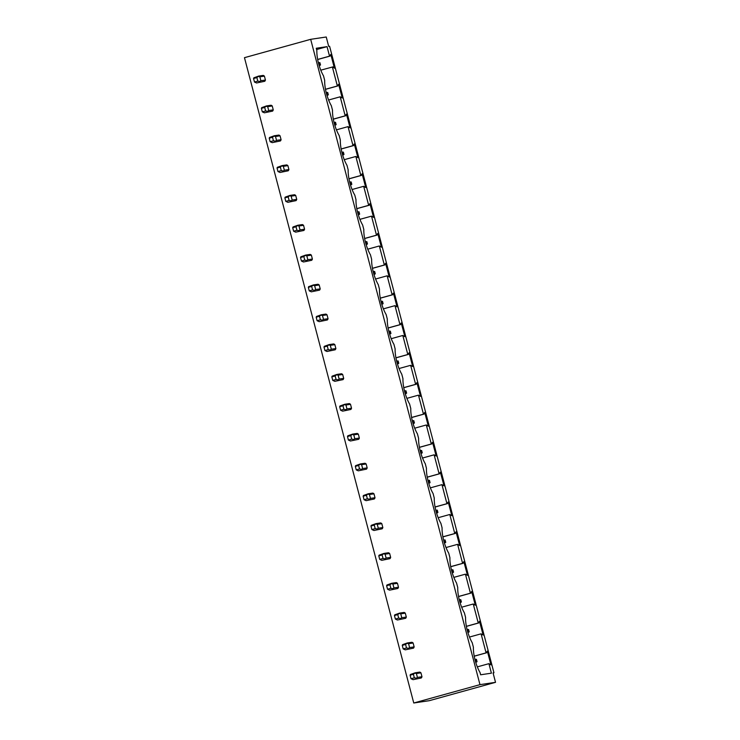 <?xml version="1.0" encoding="UTF-8"?>
<svg xmlns="http://www.w3.org/2000/svg" width="740" height="740" viewBox="0 0 740 740"><rect width="100%" height="100%" fill="white"/><g stroke="black" fill="none" stroke-linecap="round" stroke-linejoin="round"><path stroke-width="1.11" d="M493.959 672.799L493.071 672.938L495.532 682.326L479.973 684.648L310.68 39.322L326.238 37L328.699 46.398L329.596 46.269L493.959 672.799L493.099 673.048M495.532 682.326L429.32 700.678L413.762 703L244.468 57.674L310.68 39.322M479.973 684.648L413.762 703M421.976 676.73L420.949 672.836A3.645 3.432 -98.5 0 0 419.765 672.105L415.205 672.79L413.41 674.297L414.335 677.822L411.024 678.737L413.087 679.672L421.3 677.979A3.645 3.432 -98.5 0 0 421.976 676.73L417.416 677.415L416.389 673.52L415.103 673.197M413.087 679.672L421.3 677.979M414.141 646.899L413.124 643.005A3.645 3.432 -98.5 0 0 411.94 642.274L407.379 642.949L405.585 644.457L406.51 647.981L403.198 648.906L405.261 649.84L413.475 648.148A3.645 3.432 -98.5 0 0 414.141 646.899L409.59 647.574L408.563 643.68L407.278 643.365M405.261 649.84L413.475 648.148M406.315 617.058L405.298 613.164A3.645 3.432 -98.5 0 0 404.105 612.433L399.554 613.118L397.759 614.626L398.684 618.15L395.373 619.066L397.426 620L405.65 618.307A3.645 3.432 -98.5 0 0 406.315 617.058L401.755 617.743L400.738 613.849L399.452 613.525M397.426 620L405.65 618.307M398.49 587.227L397.473 583.333A3.645 3.432 -98.5 0 0 396.279 582.602L391.719 583.277L389.934 584.794L390.859 588.318L387.547 589.234L389.601 590.168L397.824 588.476A3.645 3.432 -98.5 0 0 398.49 587.227L393.93 587.912L392.912 584.008L391.617 583.693M389.601 590.168L397.824 588.476M390.664 557.396L389.638 553.492A3.645 3.432 -98.5 0 0 388.454 552.762L383.894 553.446L382.108 554.954L383.033 558.478L379.722 559.394L381.775 560.337L389.999 558.635A3.645 3.432 -98.5 0 0 390.664 557.396L386.104 558.071L385.087 554.177L383.792 553.853M381.775 560.337L389.999 558.635M382.839 527.555L381.812 523.661A3.645 3.432 -98.5 0 0 380.628 522.93L376.068 523.615L374.274 525.123L375.199 528.647L371.887 529.562L373.95 530.497L382.164 528.804A3.645 3.432 -98.5 0 0 382.839 527.555L378.279 528.24L377.252 524.346L375.966 524.022M373.95 530.497L382.164 528.804M375.014 497.724L373.987 493.83A3.645 3.432 -98.5 0 0 372.803 493.099L368.243 493.774L366.448 495.282L367.373 498.806L364.062 499.722L366.124 500.666L374.338 498.973A3.645 3.432 -98.5 0 0 375.014 497.724L370.453 498.399L369.427 494.505L368.141 494.191M366.124 500.666L374.338 498.973M367.179 467.884L366.161 463.989A3.645 3.432 -98.5 0 0 364.968 463.259L360.417 463.943L358.623 465.451L359.548 468.975L356.236 469.891L358.299 470.825L366.513 469.132A3.645 3.432 -98.5 0 0 367.179 467.884L362.628 468.568L361.601 464.674L360.315 464.35M358.299 470.825L366.513 469.132M359.353 438.052L358.336 434.158A3.645 3.432 -98.5 0 0 357.143 433.427L352.591 434.103L350.797 435.62L351.722 439.135L348.411 440.06L350.464 440.994L358.687 439.301A3.645 3.432 -98.5 0 0 359.353 438.052L354.793 438.728L353.776 434.833L352.49 434.519M350.464 440.994L358.687 439.301M351.528 408.221L350.51 404.318A3.645 3.432 -98.5 0 0 349.317 403.587L344.757 404.271L342.971 405.779L343.897 409.303L340.585 410.219L342.639 411.153L350.862 409.461A3.645 3.432 -98.5 0 0 351.528 408.221L346.968 408.896L345.95 405.002L344.655 404.678M342.639 411.153L350.862 409.461M343.702 378.381L342.675 374.486A3.645 3.432 -98.5 0 0 341.492 373.756L336.931 374.431L335.146 375.948L336.062 379.472L332.76 380.388L334.813 381.322L343.036 379.629A3.645 3.432 -98.5 0 0 343.702 378.381L339.142 379.065L338.125 375.161L336.829 374.847M334.813 381.322L343.036 379.629M335.877 348.549L334.85 344.655A3.645 3.432 -98.5 0 0 333.666 343.924L329.106 344.6L327.311 346.107L328.236 349.632L324.925 350.547L326.988 351.491L335.202 349.789A3.645 3.432 -98.5 0 0 335.877 348.549L331.317 349.225L330.29 345.33L329.004 345.016M326.988 351.491L335.202 349.789M328.051 318.709L327.025 314.815A3.645 3.432 -98.5 0 0 325.841 314.084L321.28 314.768L319.486 316.276L320.411 319.8L317.099 320.716L319.162 321.65L327.376 319.957A3.645 3.432 -98.5 0 0 328.051 318.709L323.491 319.393L322.464 315.499L321.179 315.175M319.162 321.65L327.376 319.957M320.216 288.877L319.199 284.983A3.645 3.432 -98.5 0 0 318.006 284.252L313.455 284.928L311.66 286.436L312.585 289.96L309.274 290.885L311.337 291.819L319.55 290.126A3.645 3.432 -98.5 0 0 320.216 288.877L315.666 289.553L314.639 285.659L313.353 285.344M311.337 291.819L319.55 290.126M312.391 259.046L311.374 255.143A3.645 3.432 -98.5 0 0 310.18 254.412L305.62 255.096L303.835 256.604L304.76 260.129L301.448 261.044L303.502 261.979L311.725 260.286A3.645 3.432 -98.5 0 0 312.391 259.046L307.831 259.721L306.813 255.827L305.528 255.504M303.502 261.979L311.725 260.286M304.565 229.206L303.548 225.312A3.645 3.432 -98.5 0 0 302.355 224.581L297.795 225.256L296.009 226.773L296.934 230.297L293.623 231.213L295.676 232.147L303.9 230.454A3.645 3.432 -98.5 0 0 304.565 229.206L300.005 229.89L298.988 225.987L297.693 225.672M295.676 232.147L303.9 230.454M296.74 199.375L295.713 195.48A3.645 3.432 -98.5 0 0 294.529 194.74L289.969 195.425L288.184 196.933L289.1 200.457L285.797 201.373L287.851 202.316L296.074 200.614A3.645 3.432 -98.5 0 0 296.74 199.375L292.18 200.05L291.162 196.156L289.867 195.832M287.851 202.316L296.074 200.614M288.914 169.534L287.888 165.64A3.645 3.432 -98.5 0 0 286.704 164.909L282.144 165.594L280.349 167.101L281.274 170.626L277.963 171.541L280.025 172.476L288.239 170.783A3.645 3.432 -98.5 0 0 288.914 169.534L284.354 170.219L283.328 166.324L282.042 166.001M280.025 172.476L288.239 170.783M281.089 139.703L280.062 135.809A3.645 3.432 -98.5 0 0 278.878 135.078L274.318 135.753L272.524 137.261L273.449 140.785L270.137 141.71L272.2 142.644L280.414 140.952A3.645 3.432 -98.5 0 0 281.089 139.703L276.529 140.378L275.502 136.484L274.216 136.169M272.2 142.644L280.414 140.952M273.254 109.862L272.237 105.968A3.645 3.432 -98.5 0 0 271.043 105.237L266.493 105.922L264.698 107.43L265.623 110.954L262.312 111.87L264.374 112.804L272.588 111.111A3.645 3.432 -98.5 0 0 273.254 109.862L268.703 110.547L267.677 106.653L266.391 106.329M264.374 112.804L272.588 111.111M265.429 80.031L264.411 76.137A3.645 3.432 -98.5 0 0 263.218 75.406L258.658 76.081L256.873 77.598L257.798 81.123L254.486 82.038L256.539 82.973L264.763 81.28A3.645 3.432 -98.5 0 0 265.429 80.031L260.868 80.716L259.851 76.812L258.565 76.498M256.539 82.973L264.763 81.28M332.371 66.97L337.366 85.997L338.643 84.277L342.241 98.022L340.197 96.801L345.192 115.829L346.468 114.117L350.075 127.854L348.022 126.633L353.017 145.66L354.293 143.949L357.901 157.694L355.848 156.473L360.843 175.5L362.119 173.78L365.726 187.525L363.682 186.304L368.668 205.332L369.945 203.62L373.552 217.366L371.508 216.145L376.493 235.172L377.77 233.452L381.378 247.197L379.333 245.976L384.328 265.003L385.605 263.292L389.203 277.028L387.159 275.807L392.154 294.844L393.43 293.123L397.038 306.869L394.984 305.648L399.979 324.675L401.256 322.954L404.863 336.7L402.81 335.479L407.805 354.506L409.081 352.795L412.689 366.541L410.644 365.32L415.63 384.347L416.907 382.626L420.514 396.372L418.47 395.151L423.465 414.178L424.732 412.467L428.34 426.203L426.296 424.982L431.291 444.019L432.567 442.298L436.165 456.043L434.121 454.822L439.116 473.85L440.393 472.139L444 485.875L441.947 484.654L446.942 503.681L448.218 501.97L451.825 515.715L449.781 514.494L454.767 533.521L456.043 531.801L459.651 545.547L457.607 544.326L462.593 563.353L463.869 561.641L467.477 575.378L465.432 574.166L470.427 593.193L471.695 591.473L475.302 605.218L473.258 603.997L478.253 623.024L479.529 621.313L483.127 635.049L481.083 633.829L486.078 652.865L487.355 651.145L490.962 664.89L488.909 663.669L491.406 673.178L480.63 674.788L480.038 672.521A20.054 6.716 -105.5 0 1 473.397 647.223L472.213 642.69A20.054 6.716 74.5 0 1 465.571 617.382L464.378 612.85A20.054 6.716 74.5 0 1 457.746 587.551L456.552 583.018A20.054 6.716 74.5 0 1 449.92 557.72L448.727 553.178A20.054 6.716 74.5 0 1 442.085 527.879L440.901 523.346A20.054 6.716 74.5 0 1 434.26 498.048L433.076 493.515A20.054 6.716 74.5 0 1 426.434 468.207L425.25 463.675A20.054 6.716 74.5 0 1 418.609 438.376L417.416 433.844A20.054 6.716 74.5 0 1 410.783 408.536L409.59 404.003A20.054 6.716 74.5 0 1 402.958 378.704L401.764 374.172A20.054 6.716 74.5 0 1 395.123 348.873L393.939 344.341A20.054 6.716 74.5 0 1 387.298 319.032L386.114 314.5A20.054 6.716 74.5 0 1 379.472 289.201L378.288 284.669A20.054 6.716 74.5 0 1 371.647 259.361L370.453 254.828A20.054 6.716 74.5 0 1 363.821 229.529L362.628 224.997A20.054 6.716 74.5 0 1 355.996 199.698L354.802 195.156A20.054 6.716 74.5 0 1 348.161 169.858L346.977 165.325A20.054 6.716 74.5 0 1 340.335 140.026L339.151 135.494A20.054 6.716 74.5 0 1 332.51 110.186L331.317 105.654A20.054 6.716 74.5 0 1 324.684 80.355L323.491 75.822A20.054 6.716 74.5 0 1 316.859 50.514L316.257 48.248L327.043 46.648L329.531 56.157L330.808 54.446L334.415 68.182L332.907 66.887L320.772 70.18M330.068 56.083L317.673 59.515M329.531 56.157L317.664 59.45M340.197 96.801L328.606 100.011M337.893 85.914L325.498 89.346M337.366 85.997L325.489 89.281M348.022 126.633L336.432 129.852M345.719 115.745L333.324 119.186M345.192 115.829L333.315 119.122M355.848 156.473L344.257 159.683M353.554 145.586L341.149 149.018M353.017 145.66L341.14 148.953M363.682 186.304L352.083 189.523M361.379 175.417L348.984 178.858M360.843 175.5L348.966 178.793M371.508 216.145L359.908 219.355M369.204 205.258L356.81 208.689M368.668 205.332L356.8 208.625M379.333 245.976L367.734 249.186M377.03 235.089L364.635 238.53M376.493 235.172L364.626 238.465M387.159 275.807L375.569 279.026M384.856 264.929L372.461 268.361M384.328 265.003L372.451 268.296M394.984 305.648L383.394 308.858M392.681 294.761L380.286 298.192M392.154 294.844L380.277 298.127M402.81 335.479L391.22 338.698M400.516 324.592L388.121 328.033M399.979 324.675L388.102 327.968M410.644 365.32L399.045 368.529M408.341 354.432L395.946 357.864M407.805 354.506L395.928 357.799M418.47 395.151L406.871 398.361M416.167 384.264L403.772 387.704M415.63 384.347L403.763 387.64M426.296 424.982L414.705 428.201M423.992 414.104L411.597 417.536M423.465 414.178L411.588 417.471M434.121 454.822L422.531 458.032M431.818 443.935L419.423 447.367M431.291 444.019L419.414 447.302M441.947 484.654L430.356 487.873M439.643 473.766L427.248 477.207M439.116 473.85L427.239 477.143M449.781 514.494L438.182 517.704M447.478 503.607L435.083 507.039M446.942 503.681L435.065 506.974M457.607 544.326L446.007 547.545M455.304 533.438L442.909 536.879M454.767 533.521L442.89 536.815M465.432 574.166L453.833 577.376M463.129 563.279L450.734 566.711M462.593 563.353L450.725 566.646M473.258 603.997L461.668 607.207M470.954 593.11L458.56 596.542M470.427 593.193L458.55 596.477M481.083 633.829L469.493 637.048M478.78 622.951L466.385 626.382M478.253 623.024L466.376 626.317M327.043 46.648L316.6 49.534M488.909 663.669L477.319 666.879M486.078 652.865L474.201 656.149M486.605 652.782L474.21 656.213M319.227 65.767L320.503 64.981L319.116 65.407M318.357 62.641L319.884 62.632L320.503 64.981M319.689 65.102L319.079 62.752L319.884 62.632M318.394 62.771L319.079 62.752M264.411 76.137L259.851 76.812M260.868 80.716L259.87 81.483L260.203 81.955M259.87 81.483L257.798 81.123M256.873 77.598L253.561 78.514L253.875 77.793L258.658 76.081M253.561 78.514L254.486 82.038M327.052 95.599L328.329 94.812L326.941 95.238M326.183 92.472L327.709 92.463L328.329 94.812M327.515 94.933L326.904 92.583L327.709 92.463M326.22 92.602L326.904 92.583M272.237 105.968L267.677 106.653M268.703 110.547L267.695 111.315L268.028 111.796M267.695 111.315L265.623 110.954M264.698 107.43L261.387 108.345L261.71 107.633L266.493 105.922M261.387 108.345L262.312 111.87M334.878 125.43L336.154 124.644L334.767 125.079M334.008 122.313L335.535 122.294L336.154 124.644M335.35 124.764L334.73 122.415L335.535 122.294M334.045 122.442L334.73 122.415M280.062 135.809L275.502 136.484M276.529 140.378L275.521 141.146L275.854 141.627M275.521 141.146L273.449 140.785M272.524 137.261L269.212 138.186L269.536 137.464L274.318 135.753M269.212 138.186L270.137 141.71M342.703 155.271L343.98 154.484L342.592 154.91M341.843 152.144L343.369 152.135L343.98 154.484M343.175 154.605L342.555 152.255L343.369 152.135M341.871 152.274L342.555 152.255M287.888 165.64L283.328 166.324M284.354 170.219L283.346 170.986L283.688 171.458M283.346 170.986L281.274 170.626M280.349 167.101L277.038 168.017L277.361 167.296L282.144 165.594M277.038 168.017L277.963 171.541M350.529 185.102L351.805 184.316L350.427 184.75M349.668 181.985L351.195 181.966L351.805 184.316M351 184.436L350.381 182.086L351.195 181.966M349.696 182.114L350.381 182.086M295.713 195.48L291.162 196.156M292.18 200.05L291.181 200.817L291.514 201.299M291.181 200.817L289.1 200.457M288.184 196.933L284.872 197.848L285.187 197.136L289.969 195.425M284.872 197.848L285.797 201.373M358.354 214.942L359.64 214.156L358.253 214.582M357.494 211.816L359.02 211.806L359.64 214.156M358.826 214.276L358.206 211.927L359.02 211.806M357.522 211.945L358.206 211.927M303.548 225.312L298.988 225.987M300.005 229.89L299.006 230.658L299.339 231.13M299.006 230.658L296.934 230.297M296.009 226.773L292.698 227.689L293.012 226.967L297.795 225.256M292.698 227.689L293.623 231.213M366.189 244.774L367.466 243.987L366.078 244.413M365.32 241.656L366.846 241.638L367.466 243.987M366.651 244.107L366.041 241.758L366.846 241.638M365.357 241.776L366.041 241.758M311.374 255.143L306.813 255.827M307.831 259.721L306.832 260.489L307.165 260.97M306.832 260.489L304.76 260.129M303.835 256.604L300.523 257.52L300.838 256.808L305.62 255.096M300.523 257.52L301.448 261.044M374.014 274.605L375.291 273.818L373.904 274.253M373.145 271.488L374.671 271.469L375.291 273.818M374.477 273.948L373.867 271.599L374.671 271.469M373.182 271.617L373.867 271.599M319.199 284.983L314.639 285.659M315.666 289.553L314.657 290.321L314.99 290.802M314.657 290.321L312.585 289.96M311.66 286.436L308.349 287.361L308.673 286.639L313.455 284.928M308.349 287.361L309.274 290.885M381.84 304.445L383.117 303.659L381.729 304.085M380.971 301.319L382.506 301.31L383.117 303.659M382.312 303.779L381.692 301.43L382.506 301.31M381.007 301.448L381.692 301.43M327.025 314.815L322.464 315.499M323.491 319.393L322.483 320.161L322.816 320.642M322.483 320.161L320.411 319.8M319.486 316.276L316.174 317.192L316.498 316.47L321.28 314.768M316.174 317.192L317.099 320.716M389.666 334.276L390.942 333.49L389.555 333.925M388.805 331.159L390.332 331.141L390.942 333.49M390.137 333.611L389.518 331.261L390.332 331.141M388.833 331.289L389.518 331.261M334.85 344.655L330.29 345.33M331.317 349.225L330.308 349.992L330.651 350.473M330.308 349.992L328.236 349.632M327.311 346.107L324 347.023L324.324 346.311L329.106 344.6M324 347.023L324.925 350.547M397.491 364.117L398.768 363.331L397.389 363.756M396.631 360.99L398.157 360.981L398.768 363.331M397.963 363.451L397.343 361.101L398.157 360.981M396.659 361.12L397.343 361.101M342.675 374.486L338.125 375.161M339.142 379.065L338.143 379.833L338.476 380.305M338.143 379.833L336.062 379.472M335.146 375.948L331.835 376.864L332.149 376.142L336.931 374.431M331.835 376.864L332.76 380.388M405.317 393.948L406.602 393.162L405.215 393.588M404.456 390.831L405.983 390.812L406.602 393.162M405.788 393.282L405.168 390.933L405.983 390.812M404.484 390.951L405.168 390.933M350.51 404.318L345.95 405.002M346.968 408.896L345.969 409.664L346.302 410.145M345.969 409.664L343.897 409.303M342.971 405.779L339.66 406.695L339.975 405.983L344.757 404.271M339.66 406.695L340.585 410.219M413.151 423.779L414.428 423.003L413.04 423.428M412.282 420.662L413.808 420.653L414.428 423.003M413.614 423.123L413.003 420.773L413.808 420.653M412.319 420.792L413.003 420.773M358.336 434.158L353.776 434.833M354.793 438.728L353.794 439.505L354.127 439.976M353.794 439.505L351.722 439.135M350.797 435.62L347.486 436.535L347.8 435.814L352.591 434.103M347.486 436.535L348.411 440.06M420.977 453.62L422.253 452.834L420.866 453.259M420.107 450.493L421.634 450.484L422.253 452.834M421.439 452.954L420.829 450.605L421.634 450.484M420.144 450.623L420.829 450.605M366.161 463.989L361.601 464.674M362.628 468.568L361.62 469.336L361.953 469.817M361.62 469.336L359.548 468.975M358.623 465.451L355.311 466.367L355.635 465.645L360.417 463.943M355.311 466.367L356.236 469.891M428.802 483.451L430.079 482.665L428.691 483.1M427.933 480.334L429.468 480.316L430.079 482.665M429.274 482.785L428.654 480.436L429.468 480.316M427.97 480.464L428.654 480.436M373.987 493.83L369.427 494.505M370.453 498.399L369.445 499.167L369.778 499.648M369.445 499.167L367.373 498.806M366.448 495.282L363.137 496.207L363.46 495.486L368.243 493.774M363.137 496.207L364.062 499.722M436.628 513.292L437.904 512.505L436.517 512.931M435.768 510.165L437.294 510.156L437.904 512.505M437.1 512.626L436.48 510.276L437.294 510.156M435.795 510.295L436.48 510.276M381.812 523.661L377.252 524.346M378.279 528.24L377.271 529.008L377.613 529.479M377.271 529.008L375.199 528.647M374.274 525.123L370.962 526.038L371.286 525.317L376.068 523.615M370.962 526.038L371.887 529.562M444.453 543.123L445.739 542.337L444.352 542.771M443.593 540.006L445.119 539.987L445.739 542.337M444.925 542.457L444.305 540.107L445.119 539.987M443.621 540.135L444.305 540.107M389.638 553.492L385.087 554.177M386.104 558.071L385.105 558.839L385.438 559.32M385.105 558.839L383.033 558.478M382.108 554.954L378.797 555.87L379.111 555.157L383.894 553.446M378.797 555.87L379.722 559.394M452.288 572.963L453.565 572.177L452.177 572.603M451.418 569.837L452.945 569.828L453.565 572.177M452.75 572.298L452.131 569.948L452.945 569.828M451.446 569.966L452.131 569.948M397.473 583.333L392.912 584.008M393.93 587.912L392.931 588.679L393.264 589.151M392.931 588.679L390.859 588.318M389.934 584.794L386.622 585.71L386.937 584.989L391.719 583.277M386.622 585.71L387.547 589.234M460.114 602.795L461.39 602.009L460.003 602.434M459.244 599.668L460.77 599.659L461.39 602.009M460.576 602.129L459.966 599.779L460.77 599.659M459.281 599.798L459.966 599.779M405.298 613.164L400.738 613.849M401.755 617.743L400.756 618.51L401.089 618.991M400.756 618.51L398.684 618.15M397.759 614.626L394.448 615.541L394.762 614.829L399.554 613.118M394.448 615.541L395.373 619.066M467.939 632.626L469.216 631.84L467.828 632.274M467.07 629.509L468.596 629.49L469.216 631.84M468.401 631.96L467.791 629.62L468.596 629.49M467.107 629.638L467.791 629.62M413.124 643.005L408.563 643.68M409.59 647.574L408.582 648.342L408.915 648.823M408.582 648.342L406.51 647.981M405.585 644.457L402.273 645.382L402.597 644.66L407.379 642.949M402.273 645.382L403.198 648.906M475.765 662.466L477.041 661.68L475.654 662.106M474.895 659.34L476.43 659.331L477.041 661.68M476.236 661.801L475.616 659.451L476.43 659.331M474.932 659.47L475.616 659.451M420.949 672.836L416.389 673.52M417.416 677.415L416.407 678.182L416.74 678.663M416.407 678.182L414.335 677.822M413.41 674.297L410.099 675.213L410.423 674.491L415.205 672.79M410.099 675.213L411.024 678.737"/></g></svg>
